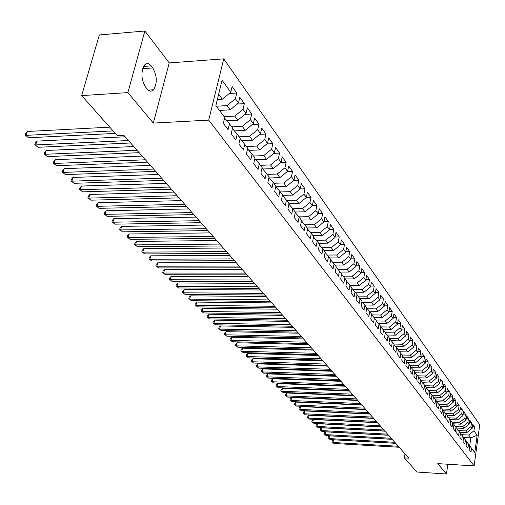 <?xml version="1.0" encoding="UTF-8"?>
<svg xmlns="http://www.w3.org/2000/svg" width="505" height="505" viewBox="0 0 505 505"><rect width="100%" height="100%" fill="white"/><g stroke="black" fill="none" stroke-linecap="round" stroke-linejoin="round"><path stroke-width="0.76" d="M144.872 31.007L127.885 92.611L153.331 123.075L169.213 62.923L144.872 31.007L99.34 34.952L81.652 95.609L117.425 135.769L123.952 135.447L408.804 458.187L404.366 457.909L416.96 472.042L446.445 473.993L447.853 464.259M169.213 62.923L223.734 58.858L479.75 424.718L474.119 465.913L208.716 120.127L223.734 58.858M463.59 437.494L470.799 437.879L477.162 435.297L473.936 430.803L474.479 426.839L472.699 424.339L472.15 428.316L470.95 426.649L471.506 422.66L469.701 420.122L469.139 424.124L467.92 422.433L468.482 418.418L466.645 415.842L466.077 419.87L464.846 418.146L465.414 414.113L463.552 411.493L462.971 415.546L461.715 413.797L462.296 409.732L460.402 407.074L459.821 411.152L458.546 409.378L459.133 405.288L457.208 402.586L456.615 406.695L455.321 404.89L455.92 400.774L453.963 398.028L453.357 402.163L452.044 400.326L452.65 396.185L450.662 393.395L450.05 397.555L448.711 395.693L449.33 391.52L447.31 388.686L446.691 392.877L445.328 390.984L445.959 386.786L443.908 383.907L443.276 388.118L441.894 386.192L442.525 381.969L440.442 379.04L439.805 383.282L438.397 381.326L439.041 377.071L436.92 374.098L436.269 378.371L434.843 376.383L435.499 372.097L433.341 369.073L432.684 373.372L431.226 371.352L431.895 367.034L429.704 363.96L429.029 368.29L427.552 366.232L428.227 361.889L425.999 358.758L425.317 363.12L423.815 361.031L424.503 356.656L422.237 353.475L421.542 357.862L420.015 355.735L420.709 351.335L418.405 348.09L417.698 352.515L416.145 350.35L416.852 345.912L414.504 342.617L413.791 347.068L412.206 344.865L412.926 340.402L410.54 337.05L409.808 341.531L408.198 339.291L408.936 334.796L406.506 331.381L405.761 335.894L404.12 333.609L404.871 329.083L402.397 325.611L401.639 330.156L399.966 327.833L400.73 323.269L398.211 319.734L397.441 324.311L395.743 321.944L396.513 317.355L393.951 313.75L393.168 318.365L391.438 315.953L392.221 311.326L389.608 307.659L388.812 312.298L387.051 309.843L387.853 305.19L385.189 301.447L384.381 306.131L382.582 303.625L383.396 298.935L380.688 295.128L379.861 299.837L378.03 297.287L378.864 292.565L376.099 288.683L375.259 293.43L373.391 290.829L374.237 286.07L371.421 282.112L370.569 286.897L368.663 284.252L369.527 279.454L366.655 275.421L365.784 280.237L363.846 277.542L364.724 272.706L361.795 268.597L360.911 273.451L358.929 270.699L359.825 265.826L356.839 261.634L355.937 266.526L353.917 263.717L354.832 258.812L351.783 254.539L350.861 259.469L348.803 256.603L349.731 251.66L346.626 247.298L345.691 252.266L343.589 249.344L344.536 244.357L341.367 239.907L340.408 244.912L338.268 241.933L339.234 236.908L335.995 232.369L335.023 237.413L332.833 234.37L333.818 229.308L330.516 224.674L329.525 229.756L327.291 226.65L328.294 221.55L324.923 216.815L323.907 221.935L321.628 218.766L322.651 213.628L319.21 208.792L318.169 213.956L315.846 210.711L316.887 205.535L313.371 200.592L312.317 205.8L309.937 202.486L311.004 197.266L307.406 192.222L306.327 197.468L303.896 194.084L304.988 188.82L300.21 188.952L297.729 185.493L298.84 180.19L295.084 174.919L293.96 180.247L291.423 176.712L292.559 171.365L288.721 165.975L287.572 171.353L284.971 167.736L286.133 162.345L282.207 156.834L281.032 162.25L278.375 158.551L279.562 153.116L275.547 147.479L274.348 152.939L271.627 149.158L272.839 143.679L268.736 137.909L267.505 143.414L264.727 139.544L265.965 134.021L261.76 128.112L260.504 133.667L257.657 129.703L258.926 124.135L254.621 118.088L253.333 123.687L250.417 119.628L251.717 114.01L247.311 107.824L245.992 113.467L243.006 109.314L244.338 103.645L239.818 97.307L238.474 103.001L235.418 98.74L236.776 93.027L232.148 86.532L230.772 92.276L222.333 99.188L218.659 94.182M282.434 195.366L292.692 195.094L300.216 188.952L301.315 183.662L304.988 188.82M477.162 435.297L474.807 452.48L469.707 445.909M230.772 92.276L222.074 80.169L215.875 105.596L224.731 117.457L223.324 123.327L228.077 129.633L229.466 123.794L232.578 127.967L231.202 133.787L235.841 139.942L237.192 134.153L240.235 138.225L238.89 143.994L243.416 149.998L244.736 144.26L247.702 148.236L246.396 153.956L250.808 159.814L252.102 154.126L255 158.008L253.718 163.677L258.03 169.402L259.299 163.759L262.127 167.553L260.87 173.171L265.087 178.764L266.318 173.171L269.083 176.876L267.858 182.45L271.974 187.917L273.186 182.368L275.888 185.985L274.688 191.515L278.709 196.855L279.89 191.357L282.535 194.892L281.361 200.371L285.293 205.592L286.449 200.138L289.03 203.597L287.882 209.032L291.726 214.139L292.862 208.729L295.387 212.113L294.264 217.504L298.026 222.497L299.13 217.131L301.605 220.439L300.5 225.785L304.18 230.671L305.266 225.35L307.684 228.588L306.604 233.891L310.209 238.669L311.269 233.392L313.637 236.561L312.582 241.819L316.105 246.497L317.146 241.264L319.463 244.363L318.428 249.584L321.881 254.16L322.897 248.971L325.163 252.008L324.153 257.184L327.53 261.666L328.534 256.515L330.75 259.488L329.759 264.626L333.066 269.014L334.051 263.907L336.223 266.817L335.251 271.911L338.489 276.216L339.455 271.147L341.582 274L340.629 279.057L343.804 283.267L344.745 278.236L346.834 281.039L345.9 286.051L349.012 290.186L349.933 285.192L351.985 287.932L351.063 292.906L354.112 296.959L355.021 292.004L357.029 294.693L356.126 299.629L359.118 303.6L360.008 298.689L361.978 301.321L361.094 306.226L364.023 310.114L364.9 305.235L366.832 307.823L365.961 312.683L368.839 316.502L369.698 311.661L371.592 314.198L370.733 319.027L373.555 322.771L374.401 317.967L376.257 320.454L375.423 325.245L378.188 328.919L379.015 324.147L380.839 326.59L380.019 331.349L382.733 334.954L383.548 330.219L385.334 332.612L384.526 337.334L387.196 340.875L387.991 336.178L389.753 338.527L388.957 343.211L391.571 346.689L392.36 342.024L394.083 344.334L393.3 348.987L395.87 352.395L396.646 347.762L398.338 350.034L397.568 354.649L400.093 358.001L400.856 353.399L402.517 355.627L401.759 360.216L404.24 363.505L404.985 358.941L406.62 361.125L405.881 365.677L408.311 368.909L409.05 364.376L410.653 366.529L409.921 371.049L412.314 374.224L413.033 369.723L414.611 371.831L413.898 376.32L416.246 379.444L416.953 374.975L418.506 377.052L417.799 381.509L420.109 384.57L420.81 380.132L422.331 382.178L421.637 386.603L423.91 389.614L424.598 385.208L426.094 387.215L425.412 391.609L427.64 394.569L428.316 390.195L429.787 392.164L429.117 396.532L431.314 399.442L431.977 395.099L433.423 397.037L432.766 401.368L434.919 404.234L435.575 399.922L437.002 401.828L436.352 406.127L438.473 408.949L439.116 404.663L440.518 406.538L439.874 410.811L441.963 413.582L442.595 409.328L443.977 411.171L443.346 415.419L445.397 418.146L446.022 413.911L447.38 415.729L446.755 419.945L448.775 422.628L449.393 418.43L450.725 420.217L450.113 424.402L452.101 427.047L452.707 422.868L454.02 424.629L453.421 428.789L455.377 431.39L455.971 427.243L457.265 428.972L456.672 433.107L458.597 435.663L459.184 431.548L460.453 433.246L459.872 437.355L461.766 439.874L462.346 435.783L463.596 437.456L463.022 441.54L464.89 444.015L465.459 439.95L466.689 441.604L466.121 445.656L467.958 448.099L468.526 444.059L469.738 445.681L469.177 449.715L470.988 452.114L471.544 448.099M216.348 106.227L227.042 105.608L230.141 109.831L219.486 110.431M235.418 98.74L227.042 105.608M238.474 103.001L230.141 109.831M224.138 116.668L234.73 116.093L237.754 120.215L226.878 120.79M243.006 109.314L234.73 116.093M245.992 113.467L237.754 120.215M229.466 123.794L224.58 118.107M231.744 126.856L242.242 126.326L245.196 130.353L234.389 130.883M250.417 119.628L242.242 126.326M253.333 123.687L245.196 130.353M237.192 134.153L232.426 128.598M239.174 136.811L249.571 136.318L252.456 140.251L241.725 140.744M257.657 129.703L249.571 136.318M260.504 133.667L252.456 140.251M244.736 144.26L240.09 138.837M246.434 146.532L256.736 146.084L259.551 149.922L248.889 150.37M264.727 139.544L256.736 146.084M267.505 143.414L259.551 149.922M252.102 154.126L247.57 148.83M253.523 156.026L263.73 155.616L266.482 159.372L255.89 159.782M271.627 149.158L263.73 155.616M274.348 152.939L266.482 159.372M259.299 163.759L254.867 158.589M260.447 165.312L270.566 164.939L273.255 168.607L262.733 168.979M278.375 158.551L270.566 164.939M281.032 162.25L273.255 168.607M266.318 173.171L262 168.114M267.221 174.383L277.251 174.048L279.877 177.634L269.43 177.968M284.971 167.736L277.251 174.048M287.572 171.353L279.877 177.634M273.186 182.368L268.963 177.425M273.849 183.258L283.785 182.955L286.354 186.465L275.976 186.762M291.423 176.712L283.785 182.955M293.96 180.247L286.354 186.465M279.89 191.357L275.768 186.522M280.325 191.932L290.173 191.666L292.692 195.094M297.729 185.493L290.173 191.666M286.449 200.138L282.421 195.416M286.663 200.422L296.422 200.188L298.891 203.54L288.993 203.774M303.896 194.084L296.422 200.188M306.327 197.468L298.891 203.54M295.305 212.005L304.951 211.81L302.539 208.527L292.862 208.729L288.923 204.108M309.937 202.486L302.539 208.527M312.317 205.8L304.951 211.81M299.13 217.131L295.286 212.611M298.903 216.86L308.53 216.683L310.884 219.902L301.321 220.066M315.846 210.711L308.53 216.683M318.169 213.956L310.884 219.902M305.266 225.35L301.504 220.925M304.818 224.82L314.388 224.674L316.698 227.818L307.217 227.957M321.628 218.766L314.388 224.674M323.907 221.935L316.698 227.818M311.269 233.392L307.589 229.062M310.613 232.616L320.126 232.496L322.386 235.576L312.986 235.69M327.291 226.65L320.126 232.496M329.525 229.756L322.386 235.576M317.146 241.264L313.542 237.022M316.288 240.254L325.744 240.153L327.96 243.17L318.636 243.258M332.833 234.37L325.744 240.153M335.023 237.413L327.96 243.17M322.897 248.971L319.375 244.818M321.849 247.728L331.248 247.652L333.42 250.613L324.172 250.676M338.268 241.933L331.248 247.652M340.408 244.912L333.42 250.613M328.534 256.515L325.081 252.45M327.297 255.057L336.639 255.006L338.767 257.904L329.601 257.948M343.589 249.344L336.639 255.006M345.691 252.266L338.767 257.904M334.051 263.907L330.668 259.917M332.631 262.24L341.929 262.209L344.012 265.049L334.916 265.068M348.803 256.603L341.929 262.209M350.861 259.469L344.012 265.049M339.455 271.147L336.141 267.24M337.87 269.279L347.105 269.272L349.151 272.056L340.13 272.056M353.917 263.717L347.105 269.272M355.937 266.526L349.151 272.056M344.745 278.236L341.506 274.411M343.002 276.178L352.187 276.191L354.188 278.924L345.243 278.899M358.929 270.699L352.187 276.191M360.911 273.451L354.188 278.924M349.933 285.192L346.758 281.436M348.033 282.945L357.161 282.983L359.131 285.66L350.255 285.615M363.846 277.542L357.161 282.983M365.784 280.237L359.131 285.66M355.021 292.004L351.909 288.323M352.97 289.58L362.047 289.636L363.972 292.262L355.173 292.206M368.663 284.252L362.047 289.636M370.569 286.897L363.972 292.262M375.259 293.43L368.732 298.745L359.989 298.663L356.959 295.078M357.818 296.094L366.838 296.17L368.732 298.745M373.391 290.829L366.838 296.17M364.9 305.235L361.908 301.7M362.571 302.482L371.541 302.577L373.391 305.102L364.705 305.007M378.03 297.287L371.541 302.577M379.861 299.837L373.391 305.102M369.698 311.661L366.763 308.189M367.236 308.751L376.149 308.864L377.974 311.345L369.332 311.225M382.582 303.625L376.149 308.864M384.381 306.131L377.974 311.345M374.401 317.967L371.528 314.558M371.813 314.899L380.675 315.032L382.462 317.468L373.87 317.336M387.051 309.843L380.675 315.032M388.812 312.298L382.462 317.468M379.015 324.147L376.2 320.808M376.307 320.94L385.119 321.085L386.874 323.478L378.327 323.333M391.438 315.953L385.119 321.085M393.168 318.365L386.874 323.478M383.548 330.219L380.783 326.937M380.789 326.874L389.481 327.032L391.205 329.38L382.702 329.216M395.743 321.944L389.481 327.032M397.441 324.311L391.205 329.38M387.991 336.178L385.277 332.953M385.321 332.7L393.767 332.871L395.459 335.181L387 334.998M399.966 327.833L393.767 332.871M401.639 330.156L395.459 335.181M392.36 342.024L389.696 338.861M389.671 338.426L397.972 338.609L399.638 340.875L391.23 340.679M404.12 333.609L397.972 338.609M405.761 335.894L399.638 340.875M396.646 347.762L394.026 344.656M393.868 344.044L402.106 344.24L403.741 346.468L395.377 346.26M408.198 339.291L402.106 344.24M409.808 341.531L403.741 346.468M400.856 353.399L398.287 350.35M397.99 349.561L406.165 349.776L407.769 351.96L399.455 351.739M412.206 344.865L406.165 349.776M413.791 347.068L407.769 351.96M404.985 358.941L402.466 355.943M402.037 354.99L410.155 355.211L411.733 357.363L403.463 357.13M416.145 350.35L410.155 355.211M417.698 352.515L411.733 357.363M409.05 364.376L406.569 361.435M406.02 360.317L414.075 360.557L415.621 362.666L407.402 362.42M420.015 355.735L414.075 360.557M421.542 357.862L415.621 362.666M413.033 369.723L410.603 366.832M409.927 365.563L417.925 365.809L419.453 367.886L411.272 367.627M423.815 361.031L417.925 365.809M425.317 363.12L419.453 367.886M416.953 374.975L414.567 372.128M413.772 370.714L421.713 370.973L423.215 373.012L415.078 372.74M427.552 366.232L421.713 370.973M429.029 368.29L423.215 373.012M420.81 380.132L418.462 377.342M417.553 375.777L425.437 376.048L426.914 378.056L418.822 377.772M431.226 371.352L425.437 376.048M432.684 373.372L426.914 378.056M424.598 385.208L422.287 382.462M421.271 380.757L429.105 381.041L430.55 383.011L422.502 382.721M434.843 376.383L429.105 381.041M436.269 378.371L430.55 383.011M428.316 390.195L426.05 387.493M424.932 385.656L432.703 385.953L434.13 387.89L426.125 387.587M438.397 381.326L432.703 385.953M439.805 383.282L434.13 387.89M431.977 395.099L429.749 392.442M428.53 390.479L436.244 390.775L437.646 392.688L429.755 392.372M441.894 386.192L436.244 390.775M443.276 388.118L437.646 392.688M435.575 399.922L433.385 397.309M432.065 395.219L439.729 395.529L441.105 397.403L433.416 397.088M445.328 390.984L439.729 395.529M446.691 392.877L441.105 397.403M439.116 404.663L436.958 402.094M435.544 399.878L443.156 400.2L444.514 402.049L436.926 401.727M448.711 395.693L443.156 400.2M450.05 397.555L444.514 402.049M442.595 409.328L440.474 406.796M438.952 404.467L446.534 404.802L447.866 406.62L440.328 406.285M452.044 400.326L446.534 404.802M453.357 402.163L447.866 406.62M446.022 413.911L443.939 411.423M442.311 408.987L449.854 409.321L451.167 411.114L443.68 410.773M455.321 404.89L449.854 409.321M456.615 406.695L451.167 411.114M449.393 418.43L447.342 415.981M445.618 413.431L453.118 413.778L454.412 415.539L446.976 415.192M458.546 409.378L453.118 413.778M459.821 411.152L454.412 415.539M452.707 422.868L450.687 420.463M448.869 417.805L456.337 418.165L457.606 419.895L450.22 419.541M461.715 413.797L456.337 418.165M462.971 415.546L457.606 419.895M455.971 427.243L453.982 424.869M452.076 422.111L459.499 422.477L460.756 424.187L453.421 423.821M464.846 418.146L459.499 422.477M466.077 419.87L460.756 424.187M459.184 431.548L457.227 429.212M455.226 426.353L462.618 426.725L463.855 428.41L456.564 428.038M467.92 422.433L462.618 426.725M469.139 424.124L463.855 428.41M462.346 435.783L460.421 433.486M458.332 430.531L465.686 430.91L466.904 432.57L459.664 432.192M470.95 426.649L465.686 430.91M472.15 428.316L466.904 432.57M465.459 439.95L463.565 437.69M461.393 434.647L468.709 435.032L470.799 437.879L469.719 445.662M473.936 430.803L468.709 435.032M468.526 444.059L466.658 441.831M127.885 92.611L81.652 95.609M474.119 465.913L437.778 463.622L446.445 473.993M153.331 123.075L208.716 120.127M405.004 453.881L404.366 457.909M217.365 99.491L222.333 99.188M151.203 65.89C148.88 63.144 146.646 62.879 144.512 65.101C140.788 71.981 141.116 79.272 145.509 86.961L147.138 88.975C149.385 91.55 151.532 91.815 153.583 89.776C157.402 83.072 157.143 75.794 152.807 67.935L151.203 65.89L143.59 66.458M474.479 426.839L472.371 426.738M471.506 422.66L469.36 422.559M468.482 418.418L466.298 418.317M465.414 414.113L463.192 414.005M462.296 409.732L460.036 409.631M459.133 405.288L456.836 405.187M455.92 400.774L453.578 400.673M452.65 396.185L450.271 396.09M449.33 391.52L446.906 391.425M445.959 386.786L443.491 386.691M442.525 381.969L440.013 381.881M439.041 377.071L436.484 376.983M435.499 372.097L432.892 372.008M431.895 367.034L429.237 366.952M428.227 361.889L425.526 361.807M424.503 356.656L421.744 356.58M420.709 351.335L417.9 351.259M416.852 345.912L413.986 345.843M412.926 340.402L410.003 340.338M408.936 334.796L405.951 334.733M404.871 329.083L401.828 329.026M400.73 323.269L397.624 323.219M396.513 317.355L393.344 317.304M392.221 311.326L388.989 311.282M387.853 305.19L384.551 305.153M383.396 298.935L380.025 298.903M378.864 292.565L375.417 292.54M374.237 286.07L370.72 286.051M369.527 279.454L365.929 279.442M364.724 272.706L361.043 272.706M359.825 265.826L356.063 265.832M354.832 258.812L350.981 258.831M349.731 251.66L345.799 251.686M344.536 244.357L340.509 244.395M339.234 236.908L335.112 236.959M333.818 229.308L329.601 229.371M328.294 221.55L323.97 221.619M322.651 213.628L318.219 213.71M316.887 205.535L312.349 205.636M311.004 197.266L306.346 197.386M298.84 180.19L293.847 180.342M292.559 171.365L287.332 171.542M286.133 162.345L280.673 162.547M279.562 153.116L273.849 153.35M272.839 143.679L266.867 143.938M265.965 134.021L259.715 134.317M258.926 124.135L252.386 124.464M251.717 114.01L244.875 114.382M244.338 103.645L237.18 104.062M236.776 93.027L229.283 93.494M395.693 443.333L333.477 439.779L332.991 442.487L398.293 446.275M333.956 443.459L332.05 441.888L333.956 443.459L399.158 447.26M332.05 441.888L332.246 440.808L333.477 439.779M392.17 439.337L329.569 435.84L329.071 438.561L394.777 442.292M330.055 439.552L328.13 437.968L330.055 439.552L395.661 443.295M328.13 437.968L328.326 436.875L329.569 435.84M388.591 435.278L325.599 431.844L325.094 434.584L391.211 438.252M326.091 435.581L324.147 433.984L326.091 435.581L392.107 439.268M324.147 433.984L324.355 432.892L325.599 431.844M384.955 431.163L321.565 427.785L321.054 430.544L387.587 434.148M322.07 431.56L320.113 429.944L322.07 431.56L388.497 435.177M320.113 429.944L320.315 428.846L321.565 427.785M381.262 426.977L317.475 423.67L316.957 426.441L383.907 429.982M317.986 427.47L316.01 425.848L317.986 427.47L384.835 431.03M316.01 425.848L316.218 424.737L317.475 423.67M377.513 422.735L313.327 419.491L312.797 422.275L380.177 425.747M313.845 423.323L311.85 421.681L313.845 423.323L381.117 426.813M311.85 421.681L312.058 420.57L313.327 419.491M373.706 418.418L309.111 415.243L308.574 418.052L376.383 421.448M309.634 419.112L307.627 417.458L309.634 419.112L377.336 422.534M307.627 417.458L307.842 416.335L309.111 415.243M369.843 414.037L304.831 410.931L304.281 413.759L372.526 417.086M305.361 414.839L303.335 413.166L305.361 414.839L373.498 418.184M303.335 413.166L303.549 412.036L304.831 410.931M365.91 409.587L300.481 406.557L299.926 409.397L368.612 412.648M301.024 410.496L298.979 408.804L301.024 410.496L369.597 413.765M298.979 408.804L299.2 407.668L300.481 406.557M361.921 405.067L296.063 402.106L295.507 404.972L364.635 408.141M296.618 406.083L294.554 404.379L296.618 406.083L365.639 409.277M294.554 404.379L294.775 403.236L296.063 402.106M357.862 400.471L291.581 397.593L291.013 400.471L360.595 403.564M292.142 401.601L290.053 399.884L292.142 401.601L361.612 404.713M290.053 399.884L290.28 398.735L291.581 397.593M353.746 395.8L287.023 393.004L286.442 395.901L356.486 398.906M287.591 397.05L285.489 395.314L287.591 397.05L357.521 400.08M285.489 395.314L285.723 394.159L287.023 393.004M349.555 391.053L282.39 388.345L281.809 391.261L352.313 394.178M282.97 392.429L280.849 390.674L282.97 392.429L353.361 395.365M280.849 390.674L281.083 389.506L282.39 388.345M345.294 386.23L277.687 383.604L277.093 386.54L348.065 389.368M278.28 387.726L276.134 385.959L278.28 387.726L349.132 390.58M276.134 385.959L276.374 384.785L277.687 383.604M340.963 381.326L272.908 378.794L272.302 381.748L343.747 384.482M273.508 382.954L271.343 381.168L273.508 382.954L344.833 385.706M271.343 381.168L271.583 379.981L272.908 378.794M336.564 376.339L268.048 373.896L267.429 376.875L339.36 379.507M268.654 378.1L266.47 376.294L268.654 378.1L340.465 380.757M266.47 376.294L266.716 375.101L268.048 373.896M332.088 371.263L263.105 368.921L262.48 371.92L334.897 374.451M263.73 373.163L261.521 371.339L263.73 373.163L336.021 375.72M261.521 371.339L261.767 370.146L263.105 368.921M327.53 366.106L258.08 363.865L257.449 366.882L330.358 369.306M258.712 368.145L256.483 366.308L258.712 368.145L331.501 370.601M256.483 366.308L256.742 365.102L258.08 363.865M322.897 360.854L252.973 358.72L252.33 361.757L325.738 364.073M253.617 363.044L251.37 361.189L253.617 363.044L326.905 365.393M251.37 361.189L251.623 359.97L252.973 358.72M318.188 355.514L247.778 353.494L247.128 356.549L321.041 358.752M248.435 357.856L246.162 355.981L248.435 357.856L322.222 360.09M246.162 355.981L246.421 354.756L247.778 353.494M313.39 350.079L242.495 348.172L241.832 351.246L316.263 353.336M243.164 352.585L240.866 350.685L243.164 352.585L317.462 354.699M240.866 350.685L241.131 349.454L242.495 348.172M308.511 344.549L237.123 342.762L236.447 345.856L311.396 347.819M237.798 347.213L235.482 345.294L237.798 347.213L312.62 349.208M235.482 345.294L235.753 344.056L237.123 342.762M303.543 338.918L231.65 337.252L230.962 340.376L306.44 342.207M232.344 341.752L230.002 339.815L232.344 341.752L307.69 343.621M230.002 339.815L230.274 338.565L231.65 337.252M298.48 333.193L226.089 331.652L225.388 334.79L301.397 336.494M226.789 336.197L224.422 334.234L226.789 336.197L302.665 337.933M224.422 334.234L224.706 332.978L226.089 331.652M293.329 327.354L220.426 325.946L219.713 329.108L296.265 330.674M221.139 330.541L218.747 328.559L221.139 330.541L297.552 332.138M218.747 328.559L219.031 327.297L220.426 325.946M288.09 321.414L214.657 320.145L213.937 323.326L291.031 324.753M215.389 324.784L212.971 322.783L215.389 324.784L292.351 326.243M212.971 322.783L213.261 321.508L214.657 320.145M282.743 315.36L208.792 314.23L208.054 317.443L285.704 318.712M209.531 318.92L207.088 316.9L209.531 318.92L287.048 320.233M207.088 316.9L207.385 315.612L208.792 314.23M277.302 309.193L202.814 308.214L202.063 311.446L280.281 312.563M203.572 312.955L201.104 310.91L203.572 312.955L281.645 314.116M201.104 310.91L201.4 309.615L202.814 308.214M271.759 302.912L196.729 302.085L195.965 305.342L274.752 306.301M197.499 306.876L194.999 304.805L197.499 306.876L276.14 307.88M194.999 304.805L195.309 303.505L196.729 302.085M266.11 296.511L190.53 295.848L189.747 299.124L269.114 299.913M191.313 300.69L188.788 298.594L191.313 300.69L270.535 301.523M188.788 298.594L189.104 297.281L190.53 295.848M260.353 289.984L184.211 289.485L183.422 292.786L263.37 293.411M185.013 294.383L182.463 292.262L185.013 294.383L264.816 295.046M182.463 292.262L182.778 290.943L184.211 289.485M254.476 283.337L177.779 283.008L176.971 286.335L257.512 286.771M178.593 287.957L176.011 285.811L178.593 287.957L258.989 288.443M176.011 285.811L176.333 284.485L177.779 283.008M248.492 276.551L171.22 276.405L170.4 279.751L251.541 280.01M172.053 281.411L169.44 279.24L172.053 281.411L253.049 281.714M169.44 279.24L169.768 277.901L171.22 276.405M242.387 269.632L164.535 269.67L163.696 273.047L245.455 273.11M165.387 274.739L162.743 272.542L165.387 274.739L246.989 274.846M162.743 272.542L163.077 271.191L164.535 269.67M236.157 262.581L157.718 262.808L156.866 266.211L239.237 266.072M158.589 267.934L155.919 265.712L158.589 267.934L240.803 267.839M155.919 265.712L156.26 264.355L157.718 262.808M229.807 255.379L150.768 255.814L149.903 259.242L232.9 258.888M151.658 260.997L148.956 258.749L151.658 260.997L234.497 260.7M148.956 258.749L149.303 257.38L150.768 255.814M223.324 248.037L143.685 248.681L142.801 252.134L226.436 251.559M144.588 253.92L141.855 251.648L144.588 253.92L228.064 253.409M141.855 251.648L142.208 250.265L143.685 248.681M216.708 240.538L136.457 241.403L135.555 244.881L219.833 244.079M137.379 246.705L134.608 244.401L137.379 246.705L221.493 245.967M134.608 244.401L134.968 243.012L136.457 241.403M209.954 232.887L129.078 233.973L128.156 237.476L213.091 236.441M130.019 239.345L127.222 237.009L130.019 239.345L214.789 238.366M127.222 237.009L127.588 235.608L129.078 233.973M203.054 225.072L121.553 226.398L120.613 229.927L206.21 228.645M122.513 231.827L119.679 229.466L122.513 231.827L207.946 230.608M119.679 229.466L120.051 228.052L121.553 226.398M196.009 217.087L113.871 218.659L112.912 222.219L199.178 220.679M114.856 224.163L111.984 221.764L114.856 224.163L200.952 222.686M111.984 221.764L112.362 220.344L113.871 218.659M188.813 208.937L106.025 210.762L105.053 214.347L192.001 212.542M107.035 216.336L104.125 213.905L107.035 216.336L193.806 214.593M104.125 213.905L104.516 212.472L106.025 210.762M181.459 200.605L98.02 202.701L97.023 206.318L184.66 204.228M99.043 208.338L96.102 205.882L99.043 208.338L186.509 206.324M96.102 205.882L96.499 204.437L98.02 202.701M173.947 192.089L89.839 194.463L88.823 198.105L177.16 195.732M90.887 200.176L87.908 197.682L90.887 200.176L179.048 197.872M87.908 197.682L88.312 196.23L89.839 194.463M166.265 183.384L81.482 186.048L80.447 189.722L169.491 187.046M82.555 191.837L79.531 189.312L82.555 191.837L171.429 189.236M79.531 189.312L79.948 187.847L81.482 186.048M158.406 174.49L72.947 177.451L71.887 181.156L161.65 178.164M74.039 183.315L70.978 180.758L74.039 183.315L163.626 180.399M70.978 180.758L71.401 179.275L72.947 177.451M150.376 165.387L64.217 168.664L63.138 172.401L153.634 169.074M65.341 174.604L62.235 172.009L65.341 174.604L155.654 171.365M62.235 172.009L62.67 170.52L64.217 168.664M142.157 156.07L55.297 159.681L54.193 163.443L145.427 159.782M56.446 165.703L53.296 163.071L56.446 165.703L147.498 162.124M53.296 163.071L53.745 161.568L55.297 159.681M133.749 146.545L46.176 150.496L45.046 154.29L137.032 150.269M47.35 156.601L44.162 153.93L47.35 156.601L139.146 152.668M44.162 153.93L44.61 152.415L46.176 150.496M125.139 136.792L36.846 141.103L35.691 144.929L128.434 140.529M38.045 147.29L34.813 144.581L38.045 147.29L130.606 142.984M34.813 144.581L35.274 143.054L36.846 141.103M109.749 127.153L27.302 131.489L26.115 135.346L113.082 130.896M28.533 137.764L25.25 135.018L28.533 137.764L115.317 133.402M25.25 135.018L25.723 133.478L27.302 131.489M142.681 68.674L152.807 67.935M148.268 90.124L153.583 89.776"/></g></svg>
